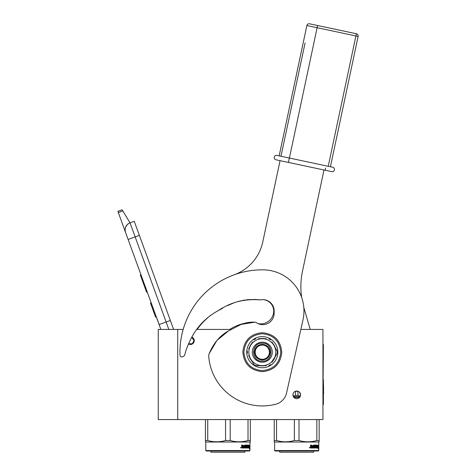 <?xml version="1.0" encoding="UTF-8"?>
<svg xmlns="http://www.w3.org/2000/svg" width="476" height="476" viewBox="0 0 476 476"><rect width="100%" height="100%" fill="white"/><g stroke="black" fill="none" stroke-linecap="round" stroke-linejoin="round"><path stroke-width="0.71" d="M177.715 329.428L158.252 329.428L158.252 419.558L177.715 419.558L177.715 329.428L183.171 329.428A82.348 82.348 0 0 1 234.192 274.789A44.917 44.917 0 0 0 262.788 241.909L280.061 160.65M177.715 419.558L322.942 419.558L322.942 329.428L300.844 329.428M231.134 329.428L196.665 329.428M296.28 398.644L296.744 398.674A3.82 3.82 0 0 1 292.924 394.86A3.82 3.82 0 0 1 296.744 391.04A3.82 3.82 0 0 1 300.558 394.86A3.82 3.82 0 0 1 296.744 398.674L297.179 398.65M188.526 343.958A3.82 3.82 0 0 0 194.19 341.369A3.82 3.82 0 0 0 191.84 337.103M297.202 391.07L296.31 391.064M293.228 393.366L292.924 394.86M292.93 395.026L294.073 397.585M300.261 396.341L300.558 394.854M300.558 394.681L299.416 392.135M168.825 329.428L166.13 322.02L159.097 324.584L160.864 329.428L125.557 232.431A7.485 7.485 0 0 1 130.031 222.833L134.25 221.298L139.361 235.37M118.328 212.564L117.875 211.326L122.094 209.791L122.796 210.933L118.328 212.564L125.557 232.431L125.123 230.354M156.61 317.522L159.168 324.555M125.117 229.48L125.539 227.361M125.587 227.23L127.128 224.755M127.175 224.702L128.788 223.422M122.796 210.933L130.031 222.833L134.25 221.298M128.115 239.464L135.154 236.905L166.13 322.02L170.354 320.485L139.373 235.37L135.154 236.905L130.031 222.833M170.354 320.485L173.609 329.428M140.92 274.634L140.283 274.866L141.955 279.448L142.586 279.216M145.68 287.718L145.049 287.95L141.955 279.448M147.227 291.972L146.596 292.204L145.049 287.95M141.08 275.086L140.45 275.312M151.16 302.778L150.458 303.034L155.581 317.099L156.283 316.843M188.615 343.755L192.227 343.779L194.035 340.655L191.733 337.305M205.787 450.552L249.954 450.552L249.507 451.004L206.239 451.004L205.787 450.552L205.787 442.02L205.412 441.805L205.412 440.508L205.412 441.805M249.954 450.552L249.954 442.02L250.328 441.805L250.328 440.508L248.014 440.508C242.07 442.222 236.132 442.222 230.188 440.508L225.553 440.508C219.614 442.222 213.67 442.222 207.732 440.508L205.412 440.508L205.412 419.558M250.328 441.436L250.328 441.805M250.328 419.558L250.328 440.508M248.014 419.558L248.014 440.508M230.188 419.558L230.188 440.508M225.553 419.558L225.553 440.508M207.732 419.558L207.732 440.508M249.954 442.02L205.787 442.02M249.394 446.077L249.305 446.988M248.752 445.947L249.168 445.149L248.656 446.988M249.013 446.077L249.692 446.077L249.597 446.988L248.853 446.988M249.692 446.077L249.317 447.095L248.871 447.095L249.608 447.095L249.716 446.077L249.716 447.993L249.418 447.095M249.21 448.005L248.698 448.005L249.507 448.005L249.382 448.951L249.716 447.993M248.871 447.095L248.698 448.005M243.105 445.613L242.831 448.005L241.802 448.005L243.04 448.005L243.105 445.613L244.23 445.613L244.289 446.345L243.569 446.345L243.569 446.899L244.069 446.899M244.069 446.345L243.569 446.345M244.01 447.452L243.373 447.452L244.23 447.452L244.289 446.899L243.569 446.899M246.3 448.005L243.373 448.005L246.3 448.005M248.258 447.452L248.174 448.005L246.996 448.005L246.877 445.703L245.991 445.613L245.991 446.345L246.675 446.577L246.419 447.773M246.675 446.577L246.675 447.773M245.741 445.613L245.741 446.345M248.537 445.06L248.454 448.005L246.996 448.005M248.258 446.345L248.258 446.899M248.329 445.06L248.329 446.345L247.812 446.345L248.055 446.899M247.71 445.06L247.71 447.452L248.299 447.452L248.329 446.899L247.812 446.899M247.71 447.452L247.193 447.363M247.443 446.345L247.443 446.899M247.46 445.06L247.46 446.345L246.877 446.345M246.854 445.292L245.741 445.06L246.996 445.06L246.854 445.619M247.109 445.292L247.109 446.345M245.39 447.452L245.039 445.06L245.39 445.06L245.39 447.452L246.372 447.363L246.318 446.899L245.604 446.666L245.741 445.06M245.039 445.06L245.039 447.452L244.456 447.452L244.456 445.292L244.682 447.452M242.873 445.06L242.695 446.345L242.058 446.345L241.606 445.06L241.802 448.005M241.606 445.06L242.064 445.06L242.254 446.345M240.802 447.708L241.094 447.904L241.094 447.38L240.85 447.708M241.094 447.529L240.457 447.636L241.094 447.737M240.63 447.636L241.29 447.636L240.63 447.636M243.373 447.452L243.373 448.005M247.419 447.452L247.46 446.899L247.109 446.899L247.419 447.452M242.141 447.452L242.695 447.452L242.695 446.899L242.064 446.899L242.141 447.452M242.064 446.899L241.945 447.452M246.068 446.899L245.741 446.899M244.866 451.004L244.866 452.2L210.88 452.2L210.88 451.004M297.946 391.278L295.447 391.278L295.447 395.443L297.946 395.443L298.012 391.254M293.115 396.05L295.447 395.443M300.112 396.651L293.377 396.651M300.362 396.068L297.946 395.443M274.616 450.552L318.783 450.552L318.331 451.004L275.063 451.004L274.616 450.552L274.616 442.02L274.241 441.805L274.241 440.508L274.241 441.805M318.783 450.552L318.783 442.02L319.158 441.805L319.158 440.508L316.837 440.508C310.899 442.222 304.955 442.222 299.011 440.508L294.382 440.508C288.438 442.222 282.5 442.222 276.556 440.508L274.241 440.508L274.241 419.558M319.158 441.436L319.158 441.805M319.158 419.558L319.158 440.508M316.837 419.558L316.837 440.508M299.011 419.558L299.011 440.508M294.382 419.558L294.382 440.508M276.556 419.558L276.556 440.508M297.494 398.602L295.989 398.602M318.783 442.02L274.616 442.02M318.242 446.077L318.141 447.095L317.694 447.095L318.438 447.095L318.539 446.077L318.426 446.988L317.676 446.988L317.48 448.005L317.48 446.107L317.992 445.149L317.843 446.077L318.521 446.077L318.129 446.988M318.539 446.077L318.539 447.993L318.242 447.095M318.039 448.005L317.522 448.005L318.331 448.005L318.212 448.951L318.539 447.993M317.694 447.095L317.522 448.005M311.935 445.613L311.661 448.005L310.626 448.005L311.863 448.005L311.935 445.613L313.053 445.613L313.119 446.345L312.399 446.345L312.399 446.899L312.893 446.899M312.893 446.345L312.399 446.345M312.833 447.452L312.202 447.452L313.053 447.452L313.119 446.899L312.399 446.899M315.124 448.005L312.202 448.005L315.124 448.005M317.081 447.452L316.998 448.005L315.82 448.005L315.707 445.703L314.815 445.613L314.815 446.345L315.499 446.577L315.243 447.773M315.499 446.577L315.499 447.773M314.571 445.613L314.571 446.345M317.361 445.06L317.278 448.005L315.82 448.005M317.081 446.345L317.081 446.899M317.159 445.06L317.159 446.345L316.635 446.345L316.879 446.899M316.54 445.06L316.54 447.452L317.123 447.452L317.159 446.899L316.635 446.899M316.266 446.345L316.266 446.899M316.29 445.06L316.29 446.345L315.707 446.345M315.677 445.292L314.565 445.06L315.82 445.06L315.677 445.619M315.939 445.292L315.939 446.345M314.214 447.452L313.868 445.06L314.214 445.06L314.214 447.452L315.195 447.363L315.148 446.899L314.428 446.666L314.565 445.06M313.868 445.06L313.868 447.452L313.279 447.452L313.279 445.292L313.505 447.452M311.697 445.06L311.518 446.345L310.887 446.345L310.435 445.06L310.626 448.005M310.435 445.06L310.893 445.06L311.078 446.345M309.632 447.708L309.918 447.904L309.918 447.38L309.68 447.708M309.918 447.529L309.281 447.636L309.918 447.737M309.459 447.636L310.114 447.636L309.459 447.636M312.202 447.452L312.202 448.005M316.248 447.452L315.939 446.899L316.29 446.899L316.022 447.363M310.965 447.452L311.518 447.452L311.518 446.899L310.893 446.899L310.965 447.452M310.893 446.899L310.774 447.452M314.898 446.899L314.565 446.899M313.69 451.004L313.69 452.2L279.704 452.2L279.704 451.004M280.995 156.259L305.086 42.905M210.678 315.296A72.911 72.911 0 0 0 197.112 329.428M260.17 299.838A11.376 11.376 0 0 0 259.967 299.88A67.824 67.824 0 0 0 235.9 302.159M257.921 323.561A12.876 12.876 0 0 0 273.688 311.012A11.376 11.376 0 0 0 262.609 299.636M229.765 329.428A45.214 45.214 0 0 1 244.944 323.204M303.801 307.425A74.863 74.863 0 0 0 303.878 307.698L310.239 329.428M301.635 297.393A74.863 74.863 0 0 1 302.504 271.106L323.995 169.991M252.946 361.879C250.263 359.207 248.894 355.977 248.835 352.186M269.422 352.186A7.11 7.11 0 0 0 262.306 345.076A7.11 7.11 0 0 0 255.195 352.186A7.11 7.11 0 0 0 262.306 359.297A7.11 7.11 0 0 0 269.422 352.186M274.712 357.452L271.665 361.879M262.306 360.046C257.534 359.582 254.916 356.958 254.446 352.186C254.916 347.415 257.534 344.791 262.306 344.327C267.084 344.791 269.702 347.415 270.166 352.186C269.702 356.958 267.084 359.582 262.306 360.046M254.898 322.181A2.993 2.993 0 0 1 256.385 322.692A11.376 11.376 0 0 0 274.134 313.392L274.164 311.149A11.376 11.376 0 0 0 260.86 299.803A2.993 2.993 0 0 1 259.914 299.809C244.985 298.464 231.092 302.064 218.246 310.602C205.007 317.855 195.339 328.47 189.234 342.452A60.178 60.178 0 0 0 185.884 350.866L184.777 354.703A2.993 2.993 0 0 1 182.076 356.863L181.612 356.893A1.499 1.499 0 0 1 180.023 355.459A82.348 82.348 0 0 1 263.264 269.844A41.174 41.174 0 0 1 302.956 320.045L286.558 393.027A14.97 14.97 0 0 1 275.669 404.249A53.752 53.752 0 0 1 208.762 356.881A7.485 7.485 0 0 1 209.273 353.442C213.516 343.351 219.638 336.002 227.641 331.403L240.618 324.68C245.33 322.728 250.09 321.895 254.898 322.181L241.499 324.329M255.713 299.44L247.133 299.69M244.89 299.981L238.065 301.486M233.651 302.962L227.814 305.538M222.655 308.264L218.246 310.602M207.524 317.76L201.271 323.769M228.581 330.862L216.925 340.429L209.273 353.442M275.782 352.186A13.477 13.477 0 0 0 250.638 345.451A13.477 13.477 0 0 0 262.306 365.663L262.312 365.663A13.477 13.477 0 0 0 275.782 352.186M275.949 348.866L277.24 351.104A14.97 14.97 0 0 1 277.24 353.269L275.955 355.495M272.004 362.337L277.865 352.186A15.553 15.553 0 0 1 254.529 365.657A15.553 15.553 0 0 1 262.306 336.633A15.553 15.553 0 0 1 277.865 352.186L271.998 342.024M264.799 365.663A13.703 13.703 0 0 1 259.819 365.663M262.306 342.173A10.014 10.014 0 0 1 272.326 352.186A10.014 10.014 0 0 1 262.306 362.2A10.014 10.014 0 0 1 252.292 352.186A10.014 10.014 0 0 1 262.306 342.173M258.367 365.663L254.529 365.663L252.619 362.355M248.668 355.507L253.898 364.574A14.97 14.97 0 0 0 255.779 365.663L266.268 365.663M251.881 361.082A13.703 13.703 0 0 1 249.388 356.768M252.607 342.036L248.656 348.878M249.388 347.611A13.703 13.703 0 0 1 251.881 343.291M266.251 338.71L258.349 338.71M259.813 338.71A13.703 13.703 0 0 1 264.799 338.71M272.73 343.291A13.703 13.703 0 0 1 275.223 347.605M275.223 356.768A13.703 13.703 0 0 1 272.73 361.082M270.088 365.663L268.833 365.663A14.97 14.97 0 0 0 270.713 364.574L270.088 365.663M247.377 353.269L246.746 352.186L247.377 351.104A14.97 14.97 0 0 0 247.377 353.269M253.898 339.799L254.529 338.71L255.779 338.71A14.97 14.97 0 0 0 253.898 339.799M268.833 338.71L270.088 338.71L270.713 339.799A14.97 14.97 0 0 0 268.833 338.71M262.306 343.202C273.896 342.649 273.896 361.724 262.306 361.171C250.721 361.724 250.721 342.649 262.306 343.202M274.23 157.116A2.243 2.243 0 0 1 276.895 155.384A2.243 2.243 147.4 0 0 274.23 157.116A2.243 2.243 147.4 0 1 276.895 155.384A2.243 2.243 0 0 0 274.23 157.116A2.243 2.243 56.7 0 0 275.961 159.781L331.754 171.64A2.243 2.243 174 0 0 334.42 169.908A2.243 2.243 30 0 0 332.688 167.249L276.895 155.384L330.421 166.767L358.125 36.426L355.929 35.956L328.226 166.297M331.754 171.64A2.243 2.243 174 0 0 334.42 169.908A2.243 2.243 -123.6 0 0 332.688 167.249A2.243 2.243 -123.6 0 1 334.42 169.908A2.243 2.243 30 0 0 332.688 167.249M356.393 33.76A2.243 2.243 0 0 1 358.125 36.426A2.243 2.243 0 0 0 356.393 33.76L355.929 35.956L306.865 25.531A2.243 2.243 0 0 1 309.531 23.8L356.393 33.76L309.531 23.8A2.243 2.243 0 0 0 306.865 25.531L279.162 155.872M322.942 404.439L323.394 404.439L323.394 379.735L323.091 379.735L323.394 344.553L322.942 344.553M323.561 387.107L323.561 393.92M323.394 382.996L323.561 386.964M299.588 397.4L293.9 397.4M262.306 370.608C251.12 369.513 244.979 363.372 243.885 352.186C244.979 341 251.12 334.86 262.306 333.765C273.498 334.86 279.638 341 280.727 352.186C279.638 363.372 273.498 369.513 262.306 370.608M325.632 168.04L325.167 170.241M288.408 162.429L289.343 158.032M317.587 25.514L289.414 158.05M322.942 399.947L323.394 399.947M322.942 349.045L323.394 349.045M262.306 332.724C250.626 333.831 244.14 340.221 242.843 351.883C243.855 363.86 250.34 370.453 262.306 371.649C273.986 370.542 280.477 364.152 281.768 352.49C280.757 340.513 274.271 333.92 262.306 332.724"/></g></svg>
